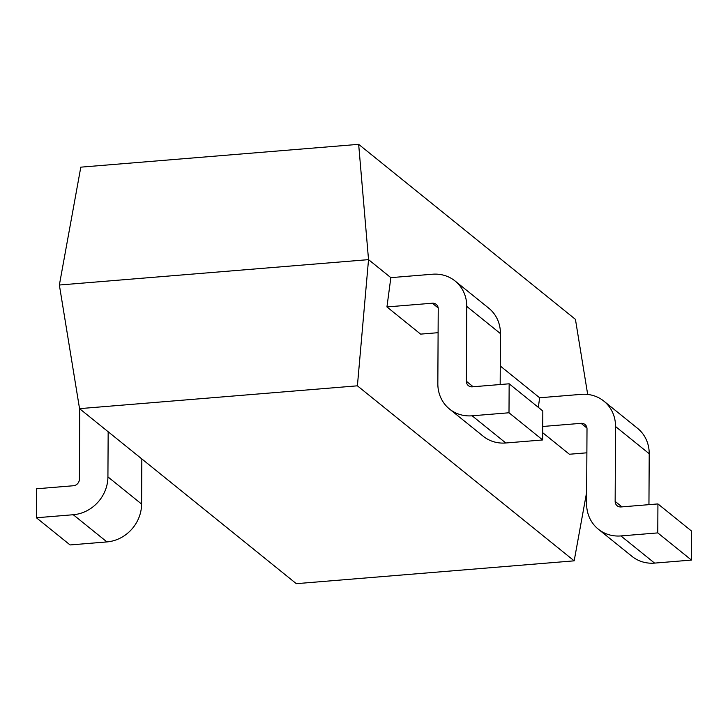 <?xml version="1.0" encoding="UTF-8"?>
<svg xmlns="http://www.w3.org/2000/svg" width="728" height="728" viewBox="0 0 728 728"><rect width="100%" height="100%" fill="white"/><g stroke="black" fill="none" stroke-linecap="round" stroke-linejoin="round"><path stroke-width="1.09" d="M438.101 332.687L420.611 334.125L386.941 306.934L390.845 277.65L368.532 259.632L59.359 285.021L80.808 167.158L358.658 144.335L575.439 319.355L587.687 394.44M574.174 560.842L357.403 385.822L79.543 408.645L296.314 583.665L574.174 560.842L586.677 492.11M357.403 385.822L368.532 259.632L358.658 144.335M538.347 407.361L539.63 397.77L500.273 365.993M59.359 285.021L79.543 408.645M390.845 277.65L432.468 274.229A36.309 33.242 128.9 0 1 455.091 280.999A36.309 33.242 128.9 0 1 466.766 306.415L466.375 381.272A6.261 5.733 -51.1 0 0 468.386 385.658A6.261 5.733 -51.1 0 0 472.29 386.823L509.154 383.793L508.999 412.776L472.135 415.797A36.309 33.242 128.9 0 1 449.513 409.036A36.309 33.242 128.9 0 1 437.837 383.62L438.229 308.754A6.261 5.733 -51.1 0 0 436.218 304.377A6.261 5.733 -51.1 0 0 432.314 303.212L386.941 306.934M455.091 280.999L488.761 308.181A36.309 33.242 128.9 0 1 500.436 333.597L500.172 384.53M508.999 412.776L542.669 439.958L542.824 410.983L509.154 383.793M542.669 439.958L505.805 442.988A36.309 33.242 128.9 0 1 483.183 436.218L449.513 409.036M108.163 431.75L107.926 476.885A36.309 33.242 128.9 0 1 73.264 514.732L36.4 517.763L36.555 488.779L73.41 485.749A6.261 5.733 -51.1 0 0 79.388 479.224L79.762 408.817M141.833 458.94L141.596 504.067A36.309 33.242 128.9 0 1 106.934 541.914L70.07 544.944L36.4 517.763M586.877 452.807L569.387 454.245L542.706 432.705M539.63 397.77L581.244 394.358A36.309 33.242 128.9 0 1 603.867 401.119A36.309 33.242 128.9 0 1 615.542 426.535L615.151 501.392A6.261 5.733 -51.1 0 0 617.162 505.778A6.261 5.733 -51.1 0 0 621.066 506.943L657.93 503.922L657.775 532.896L620.911 535.926A36.309 33.242 128.9 0 1 598.289 529.156A36.309 33.242 128.9 0 1 586.613 503.74L587.005 428.883A6.261 5.733 -51.1 0 0 584.994 424.497A6.261 5.733 -51.1 0 0 581.09 423.332L542.742 426.481M603.867 401.119L637.537 428.31A36.309 33.242 128.9 0 1 649.212 453.726L648.948 504.659M657.775 532.896L691.445 560.078L691.6 531.103L657.93 503.922M691.445 560.078L654.59 563.108A36.309 33.242 128.9 0 1 631.959 556.338L598.289 529.156M500.436 333.597L466.766 306.415M473.155 386.75L466.375 381.272M505.805 442.988L472.135 415.797M438.174 307.944L432.314 303.212M141.596 504.067L107.926 476.885M106.934 541.914L73.264 514.732M649.212 453.726L615.542 426.535M621.94 506.87L615.151 501.392M654.59 563.108L620.911 535.926M586.959 428.064L581.09 423.332"/></g></svg>
